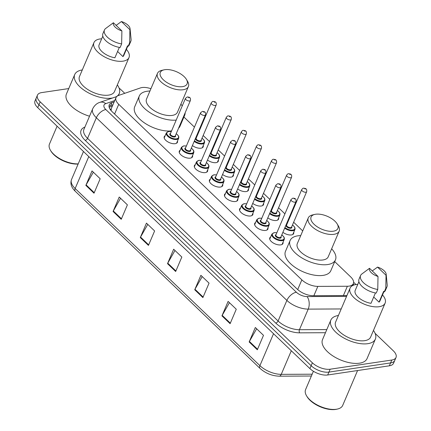 <?xml version="1.0" encoding="UTF-8"?>
<svg xmlns="http://www.w3.org/2000/svg" width="431" height="431" viewBox="0 0 431 431"><rect width="100%" height="100%" fill="white"/><g stroke="black" fill="none" stroke-linecap="round" stroke-linejoin="round"><path stroke-width="0.65" d="M283.038 242.233A7.171 3.453 -156.9 0 1 282.978 243.515A7.171 3.453 -156.9 0 1 280.737 244.878A7.171 3.453 -156.9 0 1 272.952 242.788A7.171 3.453 -156.9 0 1 269.79 237.885A7.171 3.453 -156.9 0 1 270.673 236.958M267.963 227.778A7.171 3.453 -156.9 0 1 267.904 229.06A7.171 3.453 -156.9 0 1 265.663 230.418A7.171 3.453 -156.9 0 1 257.873 228.328A7.171 3.453 -156.9 0 1 254.71 223.43A7.171 3.453 -156.9 0 1 255.594 222.498M252.884 213.318A7.171 3.453 -156.9 0 1 252.825 214.6A7.171 3.453 -156.9 0 1 250.583 215.963A7.171 3.453 -156.9 0 1 242.793 213.873A7.171 3.453 -156.9 0 1 239.631 208.976A7.171 3.453 -156.9 0 1 240.514 208.044M237.804 198.863A7.171 3.453 -156.9 0 1 237.745 200.146A7.171 3.453 -156.9 0 1 235.504 201.509A7.171 3.453 -156.9 0 1 227.713 199.418A7.171 3.453 -156.9 0 1 224.551 194.516A7.171 3.453 -156.9 0 1 225.435 193.589M222.725 184.409A7.171 3.453 -156.9 0 1 222.665 185.691A7.171 3.453 -156.9 0 1 220.424 187.049A7.171 3.453 -156.9 0 1 212.634 184.958A7.171 3.453 -156.9 0 1 209.471 180.061A7.171 3.453 -156.9 0 1 210.355 179.129M207.65 169.949A7.171 3.453 -156.9 0 1 207.586 171.231A7.171 3.453 -156.9 0 1 205.345 172.594A7.171 3.453 -156.9 0 1 197.56 170.504A7.171 3.453 -156.9 0 1 194.397 165.606A7.171 3.453 -156.9 0 1 195.281 164.674M192.571 155.494A7.171 3.453 -156.9 0 1 192.512 156.776A7.171 3.453 -156.9 0 1 190.27 158.139A7.171 3.453 -156.9 0 1 182.48 156.049A7.171 3.453 -156.9 0 1 179.318 151.146A7.171 3.453 -156.9 0 1 180.201 150.22M177.491 141.039A7.171 3.453 -156.9 0 1 177.432 142.316A7.171 3.453 -156.9 0 1 175.191 143.679A7.171 3.453 -156.9 0 1 167.4 141.589A7.171 3.453 -156.9 0 1 164.238 136.692A7.171 3.453 -156.9 0 1 165.121 135.76M203.265 145.549A7.171 3.453 -156.9 0 1 203.206 146.831A7.171 3.453 -156.9 0 1 200.965 148.194A7.171 3.453 -156.9 0 1 192.415 145.576M218.345 160.009A7.171 3.453 -156.9 0 1 218.285 161.291A7.171 3.453 -156.9 0 1 216.044 162.649A7.171 3.453 -156.9 0 1 207.494 160.036M263.583 203.378A7.171 3.453 -156.9 0 1 263.524 204.66A7.171 3.453 -156.9 0 1 261.278 206.018A7.171 3.453 -156.9 0 1 252.728 203.405M293.737 232.287A7.171 3.453 -156.9 0 1 293.678 233.57A7.171 3.453 -156.9 0 1 291.437 234.933A7.171 3.453 -156.9 0 1 282.887 232.314M278.658 217.833A7.171 3.453 -156.9 0 1 278.598 219.115A7.171 3.453 -156.9 0 1 276.357 220.478A7.171 3.453 -156.9 0 1 267.807 217.86M248.504 188.918A7.171 3.453 -156.9 0 1 248.445 190.2A7.171 3.453 -156.9 0 1 246.203 191.563A7.171 3.453 -156.9 0 1 237.648 188.945M233.424 174.463A7.171 3.453 -156.9 0 1 233.365 175.746A7.171 3.453 -156.9 0 1 231.124 177.109A7.171 3.453 -156.9 0 1 222.568 174.49M150.931 88.711A13.447 6.476 23.1 0 0 140.495 87.908L118.649 95.413A13.447 6.476 23.1 0 0 115.993 97.6A13.447 6.476 23.1 0 0 118.73 104.307L301.84 279.864A13.447 6.476 23.1 0 0 317.841 286.389L347.364 286.249A13.447 6.476 23.1 0 0 349.158 286.114A13.447 6.476 23.1 0 0 353.366 283.566A13.447 6.476 23.1 0 0 350.629 276.853L334.709 261.595M115.993 97.6L111.182 108.876L111.176 110.692M302.718 230.919L293.646 222.224M289.497 218.242L289.066 217.827M284.913 213.851L278.566 207.764M274.418 203.788L273.987 203.373M269.833 199.391L263.492 193.309M259.338 189.328L258.907 188.918M254.759 184.937L248.412 178.854M244.258 174.873L243.827 174.458M239.679 170.482L233.333 164.394M229.184 160.418L228.748 160.003M224.599 156.022L218.253 149.94M214.105 145.958L213.674 145.543M209.52 141.567L203.173 135.485M199.025 131.503L198.594 131.089M194.44 127.113L183.924 117.027M375.099 333.341L393.277 350.769A13.447 6.476 -156.9 0 1 396.014 357.477A13.447 6.476 -156.9 0 1 391.806 360.03L330.162 369.205A13.447 6.476 -156.9 0 1 312.367 362.81L40.191 101.861A13.447 6.476 -156.9 0 1 37.454 95.154A13.447 6.476 -156.9 0 1 41.656 92.6L68.744 88.57M119.139 88.183A13.447 6.476 -156.9 0 1 121.1 89.82L124.753 93.317M396.014 357.477L393.546 363.258A13.447 6.476 -156.9 0 1 389.344 365.811L327.695 374.986L328.928 372.098A13.447 6.476 -156.9 0 1 311.134 365.703L38.957 104.755A13.447 6.476 -156.9 0 1 36.22 98.042A13.447 6.476 -156.9 0 0 38.957 104.755L311.134 365.703A13.447 6.476 -156.9 0 0 328.928 372.098L390.578 362.924L328.928 372.098L330.162 369.205M394.78 360.37A13.447 6.476 -156.9 0 1 390.578 362.924A13.447 6.476 -156.9 0 0 394.78 360.37M114.177 101.867L111.909 102.643A13.447 6.476 23.1 0 0 109.258 104.83A13.447 6.476 23.1 0 0 111.995 111.537L297.298 289.201A13.447 6.476 23.1 0 0 313.299 295.725L346.912 295.564M109.011 106.43A13.447 6.476 -156.9 0 1 110.681 105.536L112.944 104.755M327.695 374.986A13.447 6.476 -156.9 0 1 309.9 368.591L37.723 107.642A13.447 6.476 -156.9 0 1 34.986 100.935L37.454 95.154M113.073 211.476L119.236 197.026L127.398 204.854L121.235 219.309L113.073 211.476A3.588 1.939 133.8 0 1 113.326 210.969L121.461 218.776M85.855 185.384L92.019 170.929L100.181 178.757L94.017 193.212L85.855 185.384A3.588 1.939 133.8 0 1 86.108 184.877L94.244 192.679M194.726 289.761L200.889 275.312L209.051 283.14L202.888 297.589L194.726 289.761A3.588 1.939 133.8 0 1 194.979 289.255L203.114 297.061M221.943 315.858L228.107 301.404L236.269 309.232L230.106 323.686L221.943 315.858A3.588 1.939 133.8 0 1 222.197 315.352L230.332 323.153M249.156 341.95L255.324 327.501L263.486 335.329L257.323 349.783L249.156 341.95A3.588 1.939 133.8 0 1 249.409 341.444L257.549 349.25M140.29 237.573L146.454 223.123L154.616 230.951L148.453 245.401L140.29 237.573A3.588 1.939 133.8 0 1 140.544 237.066L148.679 244.867M167.508 263.67L173.671 249.215L181.834 257.043L175.67 271.498L167.508 263.67A3.588 1.939 133.8 0 1 167.761 263.158L175.896 270.964M174.986 250.476L167.761 263.158M147.768 224.384L140.544 237.066M256.639 328.761L249.409 341.444M229.421 302.67L222.197 315.352M202.204 276.573L194.979 289.255M93.333 172.195L86.108 184.877M120.551 198.287L113.326 210.969M357.574 370.541L342.693 405.42A20.171 9.719 -156.9 0 1 337.543 409.03L336.638 409.24A19.276 9.288 -156.9 0 1 335.539 409.45A19.276 9.288 -156.9 0 1 307.023 396.606L306.549 395.809A20.171 9.719 -156.9 0 1 305.59 389.592L313.407 371.263M337.543 409.03A20.171 9.719 -156.9 0 1 336.39 409.251A20.171 9.719 -156.9 0 1 306.549 395.809M373.456 330.442A24.206 11.659 -156.9 0 1 375.379 339.078A24.206 11.659 -156.9 0 1 367.81 343.674A24.206 11.659 -156.9 0 1 341.524 336.622A24.206 11.659 -156.9 0 1 330.846 320.088A24.206 11.659 -156.9 0 1 338.41 315.492M375.379 339.078L367.056 358.587A24.206 11.659 -156.9 0 1 359.486 363.182A24.206 11.659 -156.9 0 1 333.201 356.13A24.206 11.659 -156.9 0 1 322.528 339.596L330.846 320.088M382.518 294.917A19.05 9.175 -156.9 0 1 385.12 303.095A19.05 9.175 -156.9 0 1 379.167 306.71A19.05 9.175 -156.9 0 1 358.479 301.161A19.05 9.175 -156.9 0 1 350.074 288.145A19.05 9.175 -156.9 0 1 356.033 284.53A19.05 9.175 -156.9 0 1 357.778 284.363M385.12 303.095L370.633 337.058A19.05 9.175 -156.9 0 1 364.68 340.673A19.05 9.175 -156.9 0 1 343.992 335.124A19.05 9.175 -156.9 0 1 335.593 322.108L350.074 288.145M375.444 292.94L371.01 303.332A13.447 6.476 -156.9 0 1 355.23 290.343L358.91 281.718M378.009 276.449A8.965 4.321 -156.9 0 1 369.507 268.297L378.009 276.449L377.766 289.454A14.342 6.912 -156.9 0 1 360.569 275.538A14.342 6.912 -156.9 0 1 361.69 274.111A14.342 6.912 -156.9 0 1 361.733 274.078L369.507 268.297M377.766 289.454L376.225 293.064A14.342 6.912 -156.9 0 1 359.028 279.153L360.569 275.538M386.176 274.17A8.965 4.321 -156.9 0 1 386.031 275.253L377.534 267.101A8.965 4.321 -156.9 0 1 386.176 274.17L387.21 284.999A14.342 6.912 -156.9 0 1 386.957 286.798A14.342 6.912 -156.9 0 1 385.793 288.258L384.253 291.873L383.66 291.302L379.038 302.142L373.699 297.024M383.946 291.577L379.97 300.897A13.447 6.476 -156.9 0 1 379.038 302.142M372.255 270.932L377.534 267.101M386.031 275.253L385.793 288.258M386.957 286.798L385.416 290.408A14.342 6.912 -156.9 0 1 384.253 291.873M315.643 214.245A14.568 7.02 -156.9 0 1 337.193 223.953A14.568 7.02 -156.9 0 1 333.335 231.205A14.568 7.02 -156.9 0 1 314.431 224.632A14.568 7.02 -156.9 0 1 314.808 214.401A14.568 7.02 -156.9 0 1 315.643 214.245M337.193 223.953L338.378 225.946A16.809 8.097 -156.9 0 1 339.181 231.129A16.809 8.097 -156.9 0 1 333.923 234.319A16.809 8.097 -156.9 0 1 315.67 229.421A16.809 8.097 -156.9 0 1 308.257 217.941A16.809 8.097 -156.9 0 1 312.55 214.929L314.808 214.401M308.257 217.941L297.315 243.59A16.809 8.097 23.1 0 0 304.728 255.071A16.809 8.097 23.1 0 0 322.981 259.968A16.809 8.097 23.1 0 0 328.239 256.779L339.181 231.129M331.644 248.789A24.653 11.874 -156.9 0 1 335.453 259.855A24.653 11.874 -156.9 0 1 327.743 264.537A24.653 11.874 -156.9 0 1 300.967 257.355A24.653 11.874 -156.9 0 1 290.101 240.514A24.653 11.874 -156.9 0 1 297.805 235.832A24.653 11.874 -156.9 0 1 300.725 235.601M335.453 259.855L330.83 270.695A24.653 11.874 -156.9 0 1 323.121 275.377A24.653 11.874 -156.9 0 1 296.345 268.195A24.653 11.874 -156.9 0 1 285.478 251.354L290.101 240.514M164.857 69.682A14.568 7.02 -156.9 0 1 186.407 79.385A14.568 7.02 -156.9 0 1 182.55 86.642A14.568 7.02 -156.9 0 1 163.645 80.064A14.568 7.02 -156.9 0 1 164.022 69.838A14.568 7.02 -156.9 0 1 164.857 69.682M186.407 79.385L187.593 81.378A16.809 8.097 -156.9 0 1 188.395 86.561A16.809 8.097 -156.9 0 1 183.137 89.75A16.809 8.097 -156.9 0 1 164.884 84.853A16.809 8.097 -156.9 0 1 157.471 73.372A16.809 8.097 -156.9 0 1 161.765 70.361L164.022 69.838M157.471 73.372L146.529 99.022A16.809 8.097 23.1 0 0 153.942 110.508A16.809 8.097 23.1 0 0 172.195 115.406A16.809 8.097 23.1 0 0 177.453 112.216L188.395 86.561M176.198 120.071A24.653 11.874 -156.9 0 1 149.767 112.518A24.653 11.874 -156.9 0 1 139.315 95.946A24.653 11.874 -156.9 0 1 147.019 91.264A24.653 11.874 -156.9 0 1 149.94 91.033M180.858 104.221A24.653 11.874 -156.9 0 1 182.254 105.875M185.141 112.82A24.653 11.874 -156.9 0 1 184.667 115.292A24.653 11.874 -156.9 0 1 183.213 117.345M184.667 115.292L180.045 126.132A24.653 11.874 -156.9 0 1 178.59 128.185M171.576 130.911A24.653 11.874 -156.9 0 1 145.145 123.358A24.653 11.874 -156.9 0 1 134.693 106.786L139.315 95.946M117.34 84.885A24.206 11.659 -156.9 0 1 119.258 93.527A24.206 11.659 -156.9 0 1 116.014 96.808M112.723 97.939A24.206 11.659 -156.9 0 1 111.694 98.123A24.206 11.659 -156.9 0 1 85.403 91.07A24.206 11.659 -156.9 0 1 74.73 74.531A24.206 11.659 -156.9 0 1 82.294 69.941M126.402 49.366A19.05 9.175 -156.9 0 1 129.004 57.544A19.05 9.175 -156.9 0 1 123.05 61.159A19.05 9.175 -156.9 0 1 102.357 55.604A19.05 9.175 -156.9 0 1 93.958 42.594A19.05 9.175 -156.9 0 1 99.917 38.979A19.05 9.175 -156.9 0 1 101.662 38.812M129.004 57.544L114.517 91.501A19.05 9.175 -156.9 0 1 108.564 95.122A19.05 9.175 -156.9 0 1 87.876 89.567A19.05 9.175 -156.9 0 1 79.471 76.556L93.958 42.594M119.328 47.383L114.894 57.781A13.447 6.476 -156.9 0 1 99.114 44.792L102.793 36.166M121.887 30.892A8.965 4.321 -156.9 0 1 113.391 22.746L121.887 30.892L121.65 43.897A14.342 6.912 -156.9 0 1 104.453 29.987A14.342 6.912 -156.9 0 1 105.573 28.559A14.342 6.912 -156.9 0 1 105.617 28.527L113.391 22.746M121.65 43.897L120.109 47.512A14.342 6.912 -156.9 0 1 102.912 33.602L104.453 29.987M130.06 28.613A8.965 4.321 -156.9 0 1 129.914 29.696L121.418 21.55A8.965 4.321 -156.9 0 1 130.06 28.613L131.094 39.447A14.342 6.912 -156.9 0 1 130.841 41.241A14.342 6.912 -156.9 0 1 129.677 42.707L128.136 46.316L127.544 45.745L122.916 56.585L117.582 51.472M127.829 46.02L123.853 55.34A13.447 6.476 -156.9 0 1 122.916 56.585M89.529 116.219A24.206 11.659 -156.9 0 1 66.412 94.044L74.73 74.531M78.205 163.877A20.171 9.719 -156.9 0 1 50.432 150.257A20.171 9.719 -156.9 0 1 49.473 144.04L57.081 126.202M78.135 164.033A19.276 9.288 -156.9 0 1 50.906 151.055L50.432 150.257M116.138 25.381L121.418 21.55M129.914 29.696L129.677 42.707M130.841 41.241L129.3 44.856A14.342 6.912 -156.9 0 1 128.136 46.316M343.383 295.58L347.364 286.249M109.867 108.93A13.447 10.392 71 0 1 111.053 109.388M313.86 295.725L317.841 286.389M297.697 289.573L301.84 279.864M114.587 114.026L118.73 104.307M325.459 332.716L299.717 332.84A20.171 9.719 -156.9 0 1 275.716 323.056L85.187 140.377A20.171 9.719 -156.9 0 1 84.885 127.102M312.367 362.81L309.9 368.591M391.806 360.03L389.344 365.811M40.191 101.861L37.723 107.642M341.201 308.957L308.213 309.113L299.426 329.71L326.8 329.575M114.732 100.558L105.794 103.629A8.965 4.321 23.1 0 0 105.848 109.56L296.383 292.234A8.965 4.321 23.1 0 0 307.05 296.582A8.965 5.247 89.7 0 1 308.213 309.113A17.93 8.636 -156.9 0 1 286.879 300.412L278.092 321.009A17.93 8.636 23.1 0 0 299.426 329.71A2.241 1.309 -90.3 0 0 299.717 332.84M296.383 292.234A8.965 4.849 133.8 0 0 286.879 300.412L96.345 117.738L87.563 138.335L278.092 321.009A2.241 1.212 -46.2 0 1 275.716 323.056M105.848 109.56A8.965 4.849 133.8 0 0 96.345 117.738A17.93 8.636 -156.9 0 1 92.697 108.795L83.91 129.386A17.93 8.636 23.1 0 0 87.563 138.335A2.241 1.212 -46.2 0 1 85.187 140.377M307.05 296.582L346.562 296.393M354.088 284.966L353.151 284.067M116.693 96.571L99.798 102.379A8.965 6.928 71 0 1 105.794 103.629M110.681 105.536L111.909 102.643M273.529 333.723L259.915 365.65A4.482 2.424 133.8 0 0 260.022 368.408L75.269 191.278A4.482 2.424 -46.2 0 1 75.156 188.519L259.915 365.65A17.93 8.636 23.1 0 0 281.249 374.35A4.482 2.624 89.7 0 1 279.148 376.182C271.934 375.897 265.561 373.305 260.022 368.408M75.269 191.278C71.331 187.453 70.081 183.552 71.508 179.571A17.93 8.636 23.1 0 0 75.156 188.519L88.775 156.593M291.308 350.769L281.249 374.35L312.152 374.2M292.794 234.502L294.96 229.421A6.724 3.238 -156.9 0 1 292.859 230.698A6.724 3.238 -156.9 0 1 284.675 228.118M284.929 227.525A6.276 3.022 23.1 0 0 292.741 230.073A6.276 3.022 23.1 0 0 292.477 224.966M291.712 226.76A3.136 1.514 -156.9 0 1 290.839 228.247A3.136 1.514 -156.9 0 1 286.804 226.868A3.136 1.514 -156.9 0 1 286.76 224.653M301.716 189.597L286.61 225.004A2.688 1.293 23.1 0 0 287.795 226.841A2.688 1.293 23.1 0 0 290.72 227.627A2.688 1.293 23.1 0 0 291.561 227.115L306.662 191.709A2.688 1.293 -156.9 0 1 305.821 192.221A2.688 1.293 -156.9 0 1 302.901 191.434A2.688 1.293 -156.9 0 1 301.716 189.597C302.697 188.433 303.316 187.959 303.586 188.175C305.035 188.466 307.217 188.158 306.662 191.709M304.685 188.584L305.229 189.107L304.685 188.584M287.531 222.854A6.276 3.022 23.1 0 0 286.954 222.768M277.715 220.047L279.881 214.967A6.724 3.238 -156.9 0 1 277.779 216.243A6.724 3.238 -156.9 0 1 269.596 213.663M269.849 213.07A6.276 3.022 23.1 0 0 277.661 215.619A6.276 3.022 23.1 0 0 277.397 210.511M276.632 212.305A3.136 1.514 -156.9 0 1 275.759 213.792A3.136 1.514 -156.9 0 1 271.729 212.413A3.136 1.514 -156.9 0 1 271.686 210.193M286.637 175.142L271.535 210.549A2.688 1.293 23.1 0 0 272.721 212.386A2.688 1.293 23.1 0 0 275.641 213.173A2.688 1.293 23.1 0 0 276.481 212.661L291.582 177.254A2.688 1.293 -156.9 0 1 290.742 177.761A2.688 1.293 -156.9 0 1 287.822 176.979A2.688 1.293 -156.9 0 1 286.637 175.142C287.617 173.973 288.242 173.499 288.506 173.72C289.955 174.011 292.137 173.698 291.582 177.254M289.605 174.129L290.149 174.652L289.605 174.129M272.451 208.399A6.276 3.022 23.1 0 0 271.88 208.313M262.635 205.587L264.806 200.507A6.724 3.238 -156.9 0 1 262.705 201.783A6.724 3.238 -156.9 0 1 254.516 199.203M254.769 198.616A6.276 3.022 23.1 0 0 262.587 201.164A6.276 3.022 23.1 0 0 262.317 196.051M261.552 197.851A3.136 1.514 -156.9 0 1 260.68 199.337A3.136 1.514 -156.9 0 1 256.65 197.958A3.136 1.514 -156.9 0 1 256.607 195.739M271.557 160.688L256.456 196.094A2.688 1.293 23.1 0 0 257.641 197.931A2.688 1.293 23.1 0 0 260.561 198.713A2.688 1.293 23.1 0 0 261.401 198.201L276.503 162.794A2.688 1.293 -156.9 0 1 275.662 163.306A2.688 1.293 -156.9 0 1 272.742 162.525A2.688 1.293 -156.9 0 1 271.557 160.688C272.537 159.518 273.162 159.044 273.426 159.265C274.881 159.556 277.058 159.244 276.503 162.794M274.531 159.675L275.075 160.197L274.531 159.675M257.372 193.939A6.276 3.022 23.1 0 0 256.801 193.853M247.561 191.132L249.727 186.052A6.724 3.238 -156.9 0 1 247.626 187.329A6.724 3.238 -156.9 0 1 239.442 184.748M239.69 184.156A6.276 3.022 23.1 0 0 247.507 186.704A6.276 3.022 23.1 0 0 247.243 181.596M246.473 183.39A3.136 1.514 -156.9 0 1 245.6 184.877A3.136 1.514 -156.9 0 1 241.57 183.498A3.136 1.514 -156.9 0 1 241.527 181.284M256.477 146.228L241.376 181.634A2.688 1.293 23.1 0 0 242.561 183.471A2.688 1.293 23.1 0 0 245.481 184.258A2.688 1.293 23.1 0 0 246.322 183.746L261.428 148.339A2.688 1.293 -156.9 0 1 260.583 148.851A2.688 1.293 -156.9 0 1 257.663 148.065A2.688 1.293 -156.9 0 1 256.477 146.228C257.458 145.064 258.083 144.59 258.352 144.805C259.801 145.096 261.978 144.784 261.428 148.339M259.451 145.215L259.995 145.737L259.451 145.215M242.292 179.485A6.276 3.022 23.1 0 0 241.721 179.398M232.481 176.678L234.647 171.597A6.724 3.238 -156.9 0 1 232.546 172.874A6.724 3.238 -156.9 0 1 224.362 170.293M224.616 169.701A6.276 3.022 23.1 0 0 232.428 172.249A6.276 3.022 23.1 0 0 232.164 167.136M231.399 168.936A3.136 1.514 -156.9 0 1 230.52 170.423A3.136 1.514 -156.9 0 1 226.49 169.044A3.136 1.514 -156.9 0 1 226.447 166.824M241.398 131.773L226.297 167.18A2.688 1.293 23.1 0 0 227.482 169.017A2.688 1.293 23.1 0 0 230.402 169.803A2.688 1.293 23.1 0 0 231.248 169.291L246.349 133.885A2.688 1.293 -156.9 0 1 245.508 134.391A2.688 1.293 -156.9 0 1 242.588 133.61A2.688 1.293 -156.9 0 1 241.398 131.773C242.378 130.604 243.003 130.13 243.273 130.351C244.722 130.641 246.904 130.329 246.349 133.885M244.372 130.76L244.916 131.283L244.372 130.76M227.212 165.03A6.276 3.022 23.1 0 0 226.641 164.944M217.402 162.218L219.568 157.137A6.724 3.238 -156.9 0 1 217.466 158.414A6.724 3.238 -156.9 0 1 209.283 155.833M209.536 155.246A6.276 3.022 23.1 0 0 217.348 157.794A6.276 3.022 23.1 0 0 217.084 152.682M216.319 154.481A3.136 1.514 -156.9 0 1 215.446 155.968A3.136 1.514 -156.9 0 1 211.411 154.589A3.136 1.514 -156.9 0 1 211.368 152.369M226.323 117.318L211.217 152.725A2.688 1.293 23.1 0 0 212.402 154.562A2.688 1.293 23.1 0 0 215.328 155.343A2.688 1.293 23.1 0 0 216.168 154.831L231.269 119.425A2.688 1.293 -156.9 0 1 230.429 119.937A2.688 1.293 -156.9 0 1 227.509 119.155A2.688 1.293 -156.9 0 1 226.323 117.318C227.304 116.149 227.929 115.675 228.193 115.896C229.642 116.187 231.824 115.874 231.269 119.425M229.292 116.305L229.836 116.828L229.292 116.305M212.138 150.57A6.276 3.022 23.1 0 0 211.562 150.484M202.322 147.763L204.488 142.683A6.724 3.238 -156.9 0 1 202.387 143.959A6.724 3.238 -156.9 0 1 194.203 141.379M194.456 140.786A6.276 3.022 23.1 0 0 202.268 143.334A6.276 3.022 23.1 0 0 202.004 138.227M201.239 140.021A3.136 1.514 -156.9 0 1 200.367 141.508A3.136 1.514 -156.9 0 1 196.337 140.129A3.136 1.514 -156.9 0 1 196.294 137.909M211.244 102.858L196.143 138.265A2.688 1.293 23.1 0 0 197.328 140.102A2.688 1.293 23.1 0 0 200.248 140.889A2.688 1.293 23.1 0 0 201.088 140.377L216.19 104.97A2.688 1.293 -156.9 0 1 215.349 105.482A2.688 1.293 -156.9 0 1 212.429 104.695A2.688 1.293 -156.9 0 1 211.244 102.858C212.224 101.694 212.849 101.22 213.113 101.436C214.563 101.727 216.745 101.414 216.19 104.97M214.212 101.845L214.762 102.368L214.212 101.845M197.059 136.115A6.276 3.022 23.1 0 0 196.488 136.029M281.804 234.847L283.889 236.948L284.363 238.057L284.266 239.367A6.724 3.238 -156.9 0 1 282.16 240.643A6.724 3.238 -156.9 0 1 274.859 238.682A6.724 3.238 -156.9 0 1 271.896 234.087L269.731 239.167M276.831 232.799A6.276 3.022 23.1 0 0 274.423 232.713A6.276 3.022 23.1 0 0 273.739 237.034A6.276 3.022 23.1 0 0 282.046 240.019A6.276 3.022 23.1 0 0 281.777 234.906M281.012 236.705A3.136 1.514 -156.9 0 1 280.139 238.192A3.136 1.514 -156.9 0 1 276.109 236.813A3.136 1.514 -156.9 0 1 276.066 234.593M275.915 234.949A2.688 1.293 23.1 0 0 277.101 236.786A2.688 1.293 23.1 0 0 280.021 237.573A2.688 1.293 23.1 0 0 280.861 237.061L295.962 201.654A2.688 1.293 -156.9 0 1 295.122 202.161A2.688 1.293 -156.9 0 1 292.202 201.379A2.688 1.293 -156.9 0 1 291.017 199.542L275.915 234.949M294.535 199.052L293.99 198.529L294.535 199.052M266.724 220.392L268.815 222.493L269.283 223.597L269.186 224.907A6.724 3.238 -156.9 0 1 267.085 226.183A6.724 3.238 -156.9 0 1 259.78 224.228A6.724 3.238 -156.9 0 1 256.817 219.632L254.651 224.713M261.752 218.339A6.276 3.022 23.1 0 0 259.343 218.253A6.276 3.022 23.1 0 0 258.659 222.579A6.276 3.022 23.1 0 0 266.967 225.564A6.276 3.022 23.1 0 0 266.703 220.451M265.932 222.251A3.136 1.514 -156.9 0 1 265.06 223.737A3.136 1.514 -156.9 0 1 261.03 222.358A3.136 1.514 -156.9 0 1 260.987 220.139M260.836 220.494A2.688 1.293 23.1 0 0 262.021 222.331A2.688 1.293 23.1 0 0 264.941 223.113A2.688 1.293 23.1 0 0 265.782 222.601L280.883 187.194A2.688 1.293 -156.9 0 1 280.042 187.706A2.688 1.293 -156.9 0 1 277.122 186.925A2.688 1.293 -156.9 0 1 275.937 185.088L260.836 220.494M279.455 184.597L278.911 184.075L279.455 184.597M251.65 205.932L253.735 208.033L254.204 209.143L254.107 210.452A6.724 3.238 -156.9 0 1 252.006 211.729A6.724 3.238 -156.9 0 1 244.7 209.768A6.724 3.238 -156.9 0 1 241.737 205.178L239.571 210.258M246.672 203.885A6.276 3.022 23.1 0 0 244.264 203.798A6.276 3.022 23.1 0 0 243.58 208.119A6.276 3.022 23.1 0 0 251.887 211.104A6.276 3.022 23.1 0 0 251.623 205.996M250.858 207.79A3.136 1.514 -156.9 0 1 249.98 209.277A3.136 1.514 -156.9 0 1 245.95 207.898A3.136 1.514 -156.9 0 1 245.907 205.679M245.756 206.034A2.688 1.293 23.1 0 0 246.941 207.871A2.688 1.293 23.1 0 0 249.861 208.658A2.688 1.293 23.1 0 0 250.702 208.146L265.808 172.739A2.688 1.293 -156.9 0 1 264.968 173.251A2.688 1.293 -156.9 0 1 262.043 172.465A2.688 1.293 -156.9 0 1 260.857 170.628L245.756 206.034M264.375 170.137L263.831 169.615L264.375 170.137M236.571 191.477L238.655 193.578L239.124 194.688L239.027 195.997A6.724 3.238 -156.9 0 1 236.926 197.269A6.724 3.238 -156.9 0 1 229.626 195.313A6.724 3.238 -156.9 0 1 226.658 190.717L224.492 195.798M231.598 189.43A6.276 3.022 23.1 0 0 229.19 189.344A6.276 3.022 23.1 0 0 228.505 193.664A6.276 3.022 23.1 0 0 236.808 196.649A6.276 3.022 23.1 0 0 236.544 191.536M235.779 193.336A3.136 1.514 -156.9 0 1 234.906 194.823A3.136 1.514 -156.9 0 1 230.871 193.444A3.136 1.514 -156.9 0 1 230.827 191.224M230.677 191.579A2.688 1.293 23.1 0 0 231.862 193.417A2.688 1.293 23.1 0 0 234.787 194.198A2.688 1.293 23.1 0 0 235.628 193.691L250.729 158.285A2.688 1.293 -156.9 0 1 249.888 158.791A2.688 1.293 -156.9 0 1 246.968 158.01A2.688 1.293 -156.9 0 1 245.783 156.173L230.677 191.579M249.296 155.683L248.752 155.16L249.296 155.683M221.491 177.022L223.576 179.124L224.05 180.228L223.948 181.537A6.724 3.238 -156.9 0 1 221.846 182.814A6.724 3.238 -156.9 0 1 214.546 180.858A6.724 3.238 -156.9 0 1 211.583 176.263L209.412 181.343M216.518 174.97A6.276 3.022 23.1 0 0 214.11 174.884A6.276 3.022 23.1 0 0 213.426 179.21A6.276 3.022 23.1 0 0 221.728 182.194A6.276 3.022 23.1 0 0 221.464 177.082M220.699 178.876A3.136 1.514 -156.9 0 1 219.826 180.368A3.136 1.514 -156.9 0 1 215.796 178.984A3.136 1.514 -156.9 0 1 215.753 176.769M215.602 177.125A2.688 1.293 23.1 0 0 216.788 178.962A2.688 1.293 23.1 0 0 219.708 179.743A2.688 1.293 23.1 0 0 220.548 179.231L235.649 143.825A2.688 1.293 -156.9 0 1 234.809 144.337A2.688 1.293 -156.9 0 1 231.889 143.555A2.688 1.293 -156.9 0 1 230.704 141.713L215.602 177.125M234.216 141.223L233.672 140.705L234.216 141.223M206.411 162.562L208.502 164.664L208.97 165.773L208.873 167.083A6.724 3.238 -156.9 0 1 206.767 168.359A6.724 3.238 -156.9 0 1 199.467 166.398A6.724 3.238 -156.9 0 1 196.504 161.808L194.338 166.889M201.439 160.515A6.276 3.022 23.1 0 0 199.03 160.429A6.276 3.022 23.1 0 0 198.346 164.75A6.276 3.022 23.1 0 0 206.654 167.734A6.276 3.022 23.1 0 0 206.384 162.627M205.619 164.421A3.136 1.514 -156.9 0 1 204.747 165.908A3.136 1.514 -156.9 0 1 200.717 164.529A3.136 1.514 -156.9 0 1 200.674 162.309M200.523 162.665A2.688 1.293 23.1 0 0 201.708 164.502A2.688 1.293 23.1 0 0 204.628 165.288A2.688 1.293 23.1 0 0 205.468 164.777L220.57 129.37A2.688 1.293 -156.9 0 1 219.729 129.882A2.688 1.293 -156.9 0 1 216.809 129.095A2.688 1.293 -156.9 0 1 215.624 127.258L200.523 162.665M219.142 126.768L218.598 126.245L219.142 126.768M191.332 148.108L193.422 150.209L193.891 151.319L193.794 152.628A6.724 3.238 -156.9 0 1 191.693 153.899A6.724 3.238 -156.9 0 1 184.387 151.944A6.724 3.238 -156.9 0 1 181.424 147.348L179.258 152.429M186.359 146.061A6.276 3.022 23.1 0 0 183.951 145.974A6.276 3.022 23.1 0 0 183.267 150.295A6.276 3.022 23.1 0 0 191.574 153.28A6.276 3.022 23.1 0 0 191.31 148.167M190.54 149.966A3.136 1.514 -156.9 0 1 189.667 151.453A3.136 1.514 -156.9 0 1 185.637 150.074A3.136 1.514 -156.9 0 1 185.594 147.855M185.443 148.21A2.688 1.293 23.1 0 0 186.628 150.047A2.688 1.293 23.1 0 0 189.548 150.828A2.688 1.293 23.1 0 0 190.389 150.322L205.495 114.91A2.688 1.293 -156.9 0 1 204.65 115.422A2.688 1.293 -156.9 0 1 201.73 114.641A2.688 1.293 -156.9 0 1 200.544 112.803L185.443 148.21M204.062 112.313L203.518 111.791L204.062 112.313M176.257 133.653L178.342 135.754L178.811 136.859L178.714 138.168A6.724 3.238 -156.9 0 1 176.613 139.445A6.724 3.238 -156.9 0 1 169.308 137.484A6.724 3.238 -156.9 0 1 166.344 132.893L164.179 137.974M171.279 131.6A6.276 3.022 23.1 0 0 168.871 131.514A6.276 3.022 23.1 0 0 168.187 135.84A6.276 3.022 23.1 0 0 176.494 138.825A6.276 3.022 23.1 0 0 176.231 133.712M175.465 135.506A3.136 1.514 -156.9 0 1 174.587 136.999A3.136 1.514 -156.9 0 1 170.557 135.614A3.136 1.514 -156.9 0 1 170.514 133.4M170.364 133.755A2.688 1.293 23.1 0 0 171.549 135.593A2.688 1.293 23.1 0 0 174.469 136.374A2.688 1.293 23.1 0 0 175.309 135.862L190.416 100.455A2.688 1.293 -156.9 0 1 189.575 100.967A2.688 1.293 -156.9 0 1 186.655 100.181A2.688 1.293 -156.9 0 1 185.465 98.343L170.364 133.755M188.983 97.853L188.439 97.336L188.983 97.853M112.329 106.188L109.156 107.276M352.477 285.645L353.366 283.566M99.798 102.379C98.963 102.637 95.235 103.752 92.697 108.795M355.974 284.541L353.625 282.283M311.376 376.026L279.148 376.182M71.508 179.571L83.479 151.513M119.258 93.527L118.417 95.499M294.96 229.421L295.057 228.112L294.588 227.008L292.504 224.907M287.552 222.795L286.987 222.703M279.881 214.967L279.983 213.657L279.509 212.548L277.424 210.447M272.478 208.335L271.907 208.243M264.806 200.507L264.903 199.197L264.435 198.093L262.344 195.992M257.399 193.88L256.828 193.788M249.727 186.052L249.824 184.743L249.355 183.638L247.265 181.532M242.319 179.425L241.748 179.334M234.647 171.597L234.744 170.288L234.275 169.178L232.19 167.077M227.239 164.965L226.674 164.874M219.568 157.137L219.665 155.828L219.196 154.724L217.111 152.622M212.165 150.511L211.594 150.419M204.488 142.683L204.59 141.373L204.116 140.264L202.031 138.162M197.086 136.056L196.514 135.964M276.858 232.735L274.202 232.632L271.896 234.087M295.962 201.654C296.517 198.098 294.341 198.411 292.886 198.12L291.017 199.542M284.266 239.367L282.095 244.447M261.779 218.28L259.123 218.172L256.817 219.632M280.883 187.194C281.438 183.644 279.261 183.956 277.812 183.665L275.937 185.088M269.186 224.907L267.021 229.987M246.699 203.825L244.048 203.718L241.737 205.178M265.808 172.739C266.363 169.184 264.181 169.496 262.732 169.205L260.857 170.628M254.107 210.452L251.941 215.532M231.619 189.365L228.969 189.263L226.658 190.717M250.729 158.285C251.284 154.729 249.102 155.041 247.653 154.751L245.783 156.173M239.027 195.997L236.861 201.078M216.545 174.911L213.889 174.803L211.583 176.263M235.649 143.825C236.204 140.274 234.022 140.587 232.573 140.29L230.704 141.713M223.948 181.537L221.782 186.618M201.466 160.456L198.81 160.348L196.504 161.808M220.57 129.37C221.125 125.814 218.948 126.127 217.493 125.836L215.624 127.258M208.873 167.083L206.702 172.163M186.386 145.996L183.73 145.888L181.424 147.348M205.495 114.91C206.045 111.36 203.868 111.672 202.419 111.381L200.544 112.803M193.794 152.628L191.628 157.703M171.306 131.541L168.656 131.433L166.344 132.893M190.416 100.455C190.971 96.905 188.789 97.212 187.34 96.921L185.465 98.343M178.714 138.168L176.548 143.248"/></g></svg>
